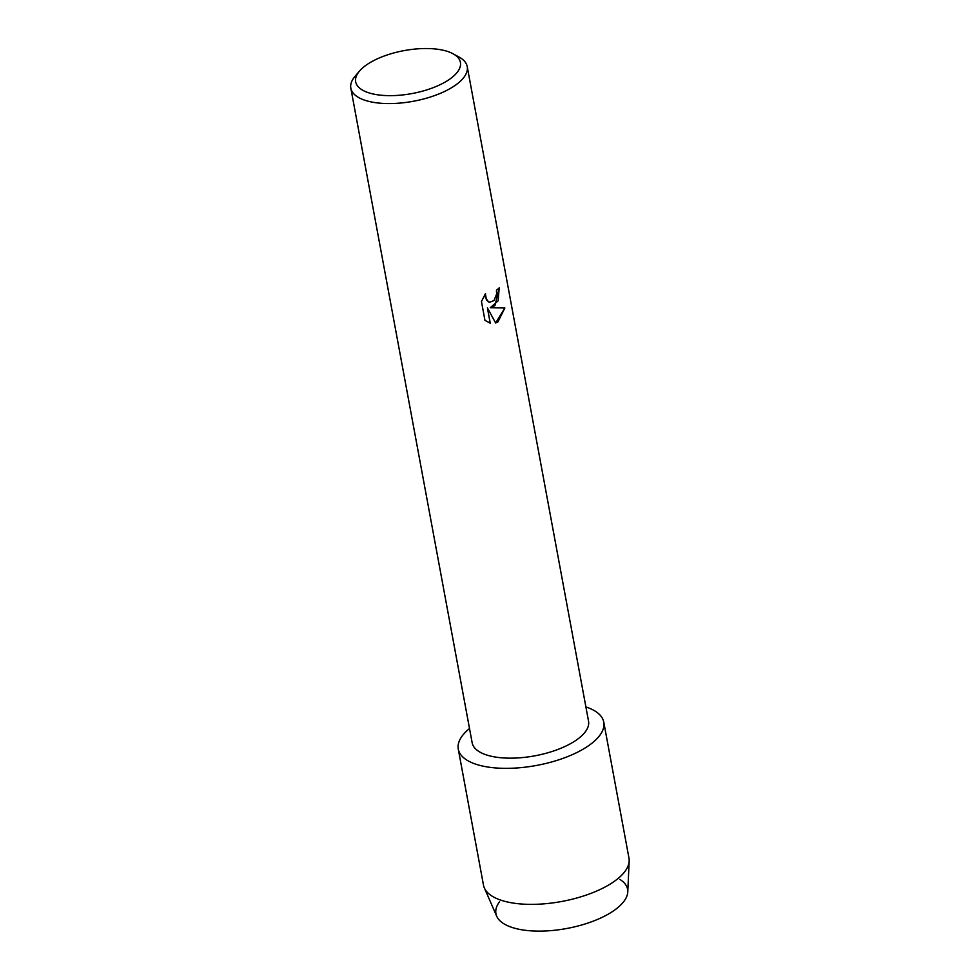 <?xml version="1.0" encoding="UTF-8"?>
<svg xmlns="http://www.w3.org/2000/svg" width="980" height="980" viewBox="0 0 980 980"><rect width="100%" height="100%" fill="white"/><g stroke="black" fill="none" stroke-linecap="round" stroke-linejoin="round"><path stroke-width="1.47" d="M619.887 879.391A66.959 27.452 169.5 0 1 612.892 911.278A66.959 27.452 169.5 0 1 529.31 930.718A66.959 27.452 169.5 0 1 499.58 901.686M453.042 53.765L459.032 57.036A59.192 24.267 169.5 0 1 467.227 66.603L588.539 721.194A59.192 24.267 169.5 0 1 575.542 740.623A59.192 24.267 169.5 0 1 512.834 758.14A59.192 24.267 169.5 0 1 472.152 742.767L350.828 88.176A59.192 24.267 169.5 0 1 355.054 76.305L359.464 71.111A53.275 21.842 169.5 0 1 367.365 64.312A53.275 21.842 169.5 0 1 453.042 53.765A53.275 21.842 169.5 0 1 448.718 79.858A53.275 21.842 169.5 0 1 381.134 95.231A53.275 21.842 169.5 0 1 359.464 71.111M587.51 746.429A73.99 30.331 169.5 0 1 488.248 767.095A73.99 30.331 169.5 0 1 469.506 728.52A73.99 30.331 169.5 0 0 458.273 749.1A73.99 30.331 169.5 0 0 509.135 768.32A73.99 30.331 169.5 0 0 587.51 746.429A73.99 30.331 169.5 0 0 585.905 706.948A73.99 30.331 169.5 0 1 603.766 722.138A73.99 30.331 169.5 0 1 587.51 746.429M494.925 305.662L490.257 307.708L504.872 308.002L497.938 321.918L495.66 323.008L487.428 307.941L490.257 323.216L484.953 320.35L481.462 301.509L485.492 293.584L485.443 297.344L488.285 301.767L489.596 302.232L493.981 300.603L496.615 294.123L496.468 290.276A59.192 24.267 -10.5 0 0 499.261 287.802L494.925 305.662M467.227 66.603A59.192 24.267 169.5 0 1 454.218 86.032A59.192 24.267 169.5 0 1 391.522 103.549A59.192 24.267 169.5 0 1 350.828 88.176M499.212 287.851L498.11 300.872L490.257 307.708M489.571 302.232L486.411 300.003L485.406 293.694M490.196 323.204L487.428 307.941M495.647 322.984L504.81 308.002M603.766 722.138L628.976 858.162A73.99 30.331 169.5 0 1 629.172 861.053L627.776 891.923A66.959 27.452 169.5 0 1 612.892 911.278A66.959 27.452 169.5 0 1 544.978 931A66.959 27.452 169.5 0 1 496.701 916.214L484.341 887.905A73.99 30.331 169.5 0 1 483.483 885.136L458.273 749.1M629.172 861.053A73.99 30.331 169.5 0 1 612.721 882.453A73.99 30.331 169.5 0 1 537.677 904.234A73.99 30.331 169.5 0 1 484.341 887.905"/></g></svg>
